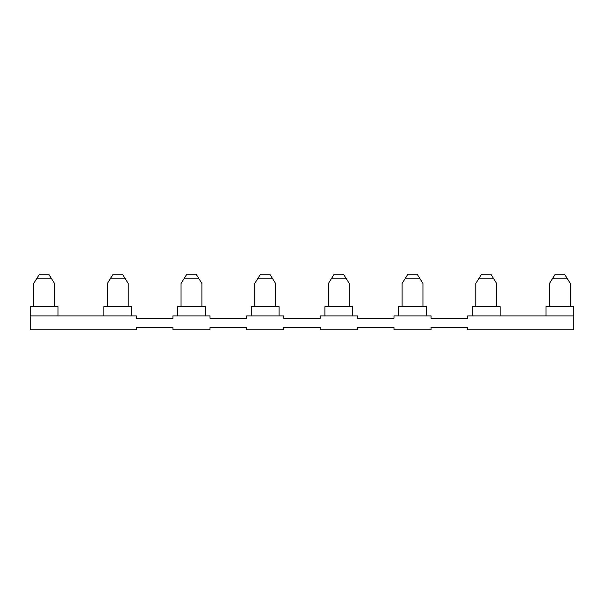 <?xml version="1.0" encoding="UTF-8"?>
<svg xmlns="http://www.w3.org/2000/svg" width="604" height="604" viewBox="0 0 604 604"><rect width="100%" height="100%" fill="white"/><g stroke="black" fill="none" stroke-linecap="round" stroke-linejoin="round"><path stroke-width="0.91" d="M30.2 315.9L136.323 315.9L136.323 318.217L172.933 318.217L172.933 315.9L210.011 315.9L210.011 318.217L246.621 318.217L246.621 315.9L283.691 315.9L283.691 318.217L320.309 318.217L320.309 315.9L357.379 315.9L357.379 318.217L393.989 318.217L393.989 315.9L431.067 315.9L431.067 318.217L467.677 318.217L467.677 315.9L573.8 315.9L573.8 329.807L467.677 329.807L467.677 327.489L431.067 327.489L431.067 329.807L393.989 329.807L393.989 327.489L357.379 327.489L357.379 329.807L320.309 329.807L320.309 327.489L283.691 327.489L283.691 329.807L246.621 329.807L246.621 327.489L210.011 327.489L210.011 329.807L172.933 329.807L172.933 327.489L136.323 327.489L136.323 329.807L30.2 329.807L30.2 306.636L58.007 306.636L58.007 315.9M352.744 315.9L352.744 306.636L324.937 306.636L324.937 315.9M331.309 278.829L334.208 274.193L343.48 274.193L346.371 278.829L331.309 278.829L328.417 283.465L328.417 306.636M349.271 306.636L349.271 283.465L346.371 278.829M500.112 315.9L500.112 306.636L472.313 306.636L472.313 315.9M426.432 315.9L426.432 306.636L398.625 306.636L398.625 315.9M279.063 315.9L279.063 306.636L251.256 306.636L251.256 315.9M205.375 315.9L205.375 306.636L177.568 306.636L177.568 315.9M131.687 315.9L131.687 306.636L103.888 306.636L103.888 315.9M478.685 278.829L481.577 274.193L490.848 274.193L493.74 278.829L478.685 278.829L475.786 283.465L475.786 306.636M496.639 306.636L496.639 283.465L493.74 278.829M404.997 278.829L407.896 274.193L417.16 274.193L420.059 278.829L404.997 278.829L402.098 283.465L402.098 306.636M422.951 306.636L422.951 283.465L420.059 278.829M257.629 278.829L260.52 274.193L269.792 274.193L272.691 278.829L257.629 278.829L254.729 283.465L254.729 306.636M275.583 306.636L275.583 283.465L272.691 278.829M183.941 278.829L186.84 274.193L196.104 274.193L199.003 278.829L183.941 278.829L181.049 283.465L181.049 306.636M201.902 306.636L201.902 283.465L199.003 278.829M110.26 278.829L113.152 274.193L122.423 274.193L125.315 278.829L110.26 278.829L107.361 283.465L107.361 306.636M128.214 306.636L128.214 283.465L125.315 278.829M54.534 306.636L54.534 283.465L51.634 278.829L36.572 278.829L33.673 283.465L33.673 306.636M36.572 278.829L39.471 274.193L48.735 274.193L51.634 278.829M573.8 315.9L573.8 306.636L545.993 306.636L545.993 315.9M552.366 278.829L555.265 274.193L564.529 274.193L567.428 278.829L552.366 278.829L549.466 283.465L549.466 306.636M570.327 306.636L570.327 283.465L567.428 278.829"/></g></svg>
